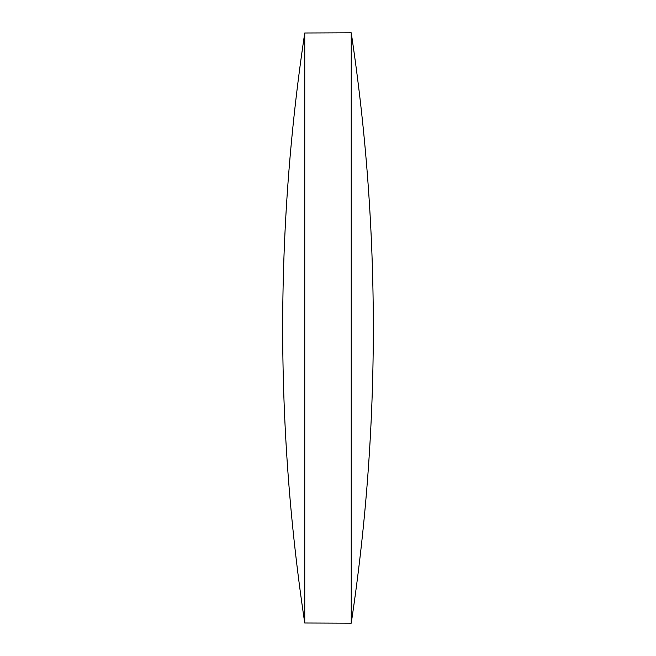 <?xml version="1.0" encoding="UTF-8"?>
<svg xmlns="http://www.w3.org/2000/svg" width="656" height="656" viewBox="0 0 656 656"><rect width="100%" height="100%" fill="white"/><g stroke="black" fill="none" stroke-linecap="round" stroke-linejoin="round"><path stroke-width="0.49" stroke-dasharray="3.28 2.46" d="M304.753 32.997L304.753 623.003M351.231 32.8L351.231 623.2"/><path stroke-width="0.98" d="M304.753 32.997C290.059 130.782 282.695 229.116 282.679 328C282.695 426.884 290.059 525.218 304.753 623.003L304.753 32.997L351.231 32.8L351.231 623.2A1983.555 1983.555 0 0 0 351.231 32.8M304.753 623.003L351.231 623.2"/></g></svg>

